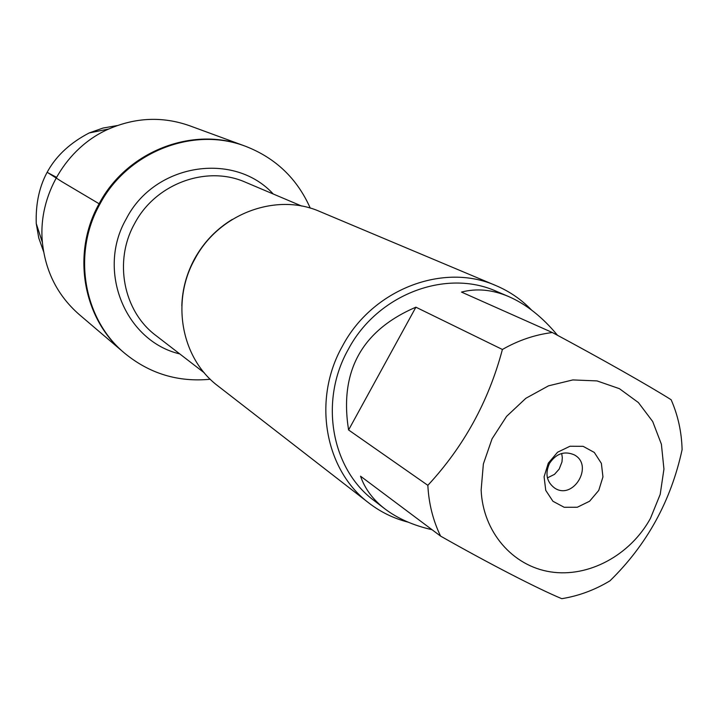 <?xml version="1.0" encoding="UTF-8"?>
<svg xmlns="http://www.w3.org/2000/svg" width="718" height="718" viewBox="0 0 718 718"><rect width="100%" height="100%" fill="white"/><g stroke="black" fill="none" stroke-linecap="round" stroke-linejoin="round"><path stroke-width="1.08" d="M210.275 379.248C178.154 382.344 149.622 373.692 124.699 353.274C83.494 319.384 71.98 253.571 99.856 204.199C127.463 151.695 193.645 126.063 245.646 146.328C275.667 158.032 297.207 178.638 310.275 208.148M99.111 203.759C71.279 253.05 82.785 318.774 123.927 352.619C82.157 317.482 71.477 250.501 100.915 200.564C129.985 150.403 193.582 126.835 244.694 145.978C192.765 125.749 126.682 151.336 99.111 203.759L62.161 181.842L47.9 172.742L56.435 177.274M496.039 285.638L320.048 211.613C276.502 192.209 218.712 213.596 194.856 259.019C170.651 301.739 181.519 358.776 218.093 386.06L368.962 503.076C324.716 470.146 312.115 399.594 342.423 346.148C372.337 289.345 443.437 262.106 496.039 285.638C509.547 291.373 521.376 299.496 531.544 310.032M408.156 522.157C393.796 518.495 380.728 512.131 368.962 503.076M547.412 477.901L554.502 474.347L559.169 469.105L561.979 461.916L562.311 457.626L561.691 453.471M549.503 463.397C544.89 473.745 546.631 481.984 554.709 488.114C573.476 500.554 594.226 465.058 574.167 454.808C564.375 450.689 556.154 453.543 549.503 463.397M548.31 463.146L557.563 452.232L570.002 446.237L583.124 446.327L594.316 452.457L601.379 463.379L602.949 476.914L598.749 490.412L589.586 501.236L577.263 507.258L564.186 507.285L552.932 501.272L545.752 490.385L544.091 476.77L548.31 463.146M650.454 518.369L660.201 494.361L663.944 469.078L661.395 444.236L652.698 421.529L638.392 402.556L619.401 388.671L597.026 380.917L572.82 379.93L548.516 385.835L525.881 398.275L506.585 416.368L492.054 438.824L483.367 463.972L481.141 489.981C482.864 531.76 512.446 566.035 550.491 571.869C588.527 577.828 630.225 555.256 650.454 518.369M557.545 335.324C542.467 317.087 526.123 304.145 508.532 296.498C492.306 289.623 476.626 288.151 461.495 292.082L552.357 332.524C534.982 334.696 518.333 340.341 502.403 349.478C488.626 401.344 463.774 446.632 427.847 485.332C428.772 503.551 433.017 520.478 440.592 536.113C489.344 563.765 537.585 588.625 561.763 598.677C578.681 595.949 594.737 589.999 609.95 580.835C646.954 544.684 671.007 500.949 682.1 449.639C681.633 431.976 677.98 415.336 671.133 399.738C649.054 385.799 601.792 359.027 552.357 332.524M415.893 307.187C361.684 330.504 339.246 371.43 348.589 429.974L415.893 307.187L502.403 349.478M348.589 429.974L427.847 485.332M440.592 536.113L360.535 476.187C364.906 488.841 373.019 499.737 384.884 508.865C397.548 518.486 413.263 525.432 432.021 529.705M384.884 508.865L374.222 500.688C331.33 469.132 319.016 400.994 348.284 349.406C377.156 294.577 445.896 268.397 496.551 291.382L508.532 296.498M124.699 353.274L79.204 314.52C57.772 295.744 45.512 271.745 42.416 242.531C37.686 196.068 65.966 147.675 108.768 128.989C135.747 117.348 162.672 116.262 189.552 125.722L245.646 146.328M43.618 251.695L38.763 237.972L36.25 223.54C34.904 182.237 52.558 152.045 89.194 132.947L103.006 128.055L117.339 125.542M181.825 305.787C182.336 289.246 186.599 273.576 194.596 258.776C203.795 242.217 216.36 229.096 232.309 219.412M301.793 206.102L245.592 182.282C206.811 164.907 155.635 183.503 134.697 223.424C113.435 260.966 123.334 311.334 155.994 335.584L204.334 372.866M179.769 353.92C125.174 341.104 96.275 270.417 126.323 218.748C154.505 163.489 233.942 151.058 273.235 193.995M36.25 223.54L42.416 242.531M89.194 132.947L108.768 128.989"/></g></svg>
